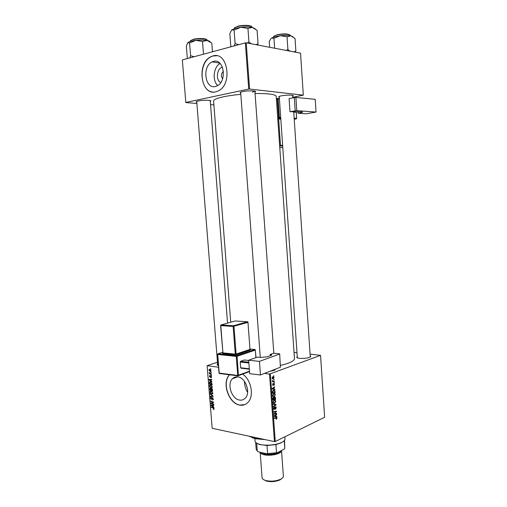 <?xml version="1.0" encoding="UTF-8"?>
<svg xmlns="http://www.w3.org/2000/svg" width="507" height="507" viewBox="0 0 507 507"><rect width="100%" height="100%" fill="white"/><g stroke="black" fill="none" stroke-linecap="round" stroke-linejoin="round"><path stroke-width="0.76" d="M220.754 82.559C215.538 80.283 216.755 68.268 222.351 67.241L222.446 67.216M223.429 71.386C221.065 73.585 220.792 76.056 222.605 78.794M213.491 61.404L212.129 61.905C201.862 66.284 204.986 89.454 215.424 86.494L217.218 85.822C227.377 81.215 223.847 58.013 213.491 61.404M220.114 63.47C213.498 66.911 212.053 80.6 217.699 85.55M212.908 55.947L211.096 56.619C196.361 62.817 200.715 95.975 215.678 91.862L218.384 90.854C232.897 84.181 227.706 50.96 212.908 55.947M216.793 55.757L213.073 55.973L211.261 56.645C198.123 62.101 199.555 91.406 212.877 92.04M247.606 392.374C245.667 389.287 244.608 385.599 244.425 381.308M239.602 400.067C231.699 399.155 226.673 383.945 232.491 378.697C233.968 377.24 235.742 376.644 237.815 376.904C245.616 377.493 250.99 392.76 245.242 398.172C243.683 399.782 241.801 400.41 239.602 400.067M229.475 374.768C221.515 382.512 228.682 403.711 239.836 405.099C243.03 405.619 245.756 404.706 248.005 402.362C254.368 396.144 251.257 379.743 242.669 374.179M229.57 374.781C221.692 382.576 228.872 403.654 239.982 405.042L244.856 404.592M240.73 93.136L240.21 92.895C239.817 92.489 240.654 92.059 242.714 91.602C247.695 90.48 256.789 90.614 255.452 91.767L254.97 92.084M196.786 102.256L196.279 102.034C195.949 101.692 196.634 101.337 198.332 100.963C202.882 99.936 212.002 100.044 210.747 101.096L210.285 101.381M279.306 97.255L278.812 97.04C278.47 96.666 279.363 96.26 281.48 95.823C286.227 94.834 294.282 94.879 293.128 95.867L292.666 96.159M310.202 355.819C311.089 356.256 310.956 356.744 309.802 357.277C306.995 358.265 303.585 358.614 299.574 358.322L297.843 357.999C296.639 357.612 296.449 357.143 297.26 356.605M279.249 96.438L297.356 357.822M218.403 365.477L218.244 365.439C217.002 365.078 216.793 364.603 217.617 364.026M196.716 101.425L217.725 365.262M255.072 93.529C268.406 93.389 275.447 94.334 276.214 96.349L294.459 358.493C294.352 360.978 289.693 363.272 280.498 365.376M240.819 94.334C234.202 94.948 228.461 95.76 223.587 96.774C216.926 98.212 213.599 99.606 213.593 100.944L230.736 322.237M246.89 391.258L247.67 390.827M218.542 367.233L207.116 365.705L217.471 362.194M270.345 373.995L275.269 441.527L274.445 441.61L269.521 374.071L320.544 355.356L310.088 354.114M296.994 352.739L294.035 352.428M273.679 393.603L274.8 393.705L275.295 394.738L274.287 396.569L273.115 396.487L272.639 395.454L273.679 393.603M274.135 389.078L274.902 389.737L272.196 388.907L272.158 388.394L274.686 386.822L274.027 387.652L274.135 389.078L272.316 388.806L274.864 389.287M276.999 418.262L276.264 419.397L276.575 418.066L274.338 418.383L274.306 417.964L276.214 417.61L276.759 417.686L276.999 418.262L276.664 418.199M275.402 406.848L275.878 406.887L276.239 407.774L275.466 409.383L275.941 407.875L275.453 407.254L274.883 408.724L273.9 409.409L273.596 408.617L274.255 407.127L273.894 408.496L274.312 409.029L275.402 406.848M273.286 403.902L275.973 404.554L276.011 405.087L273.495 406.791L273.463 406.373L275.624 404.909L273.317 404.352L273.286 403.902M274.167 400.257L275.295 400.353L275.776 401.373L274.769 403.217L273.596 403.147L273.121 402.121L274.167 400.257M273.507 375.725L273.913 376.099L273.507 375.725M275.269 441.527L324.645 417.261L320.544 355.356M274.61 397.025L275.155 397.095L275.485 397.843L275.599 399.446L272.988 399.839L272.918 398.242L273.463 397.444L274.129 397.735L274.61 397.025M276.112 416.405L276.841 416.583L276.873 417.033L274.192 416.323L274.154 415.816L276.664 414.137L276.011 414.992L276.112 416.405L274.3 416.076L276.841 416.583M275.022 413.566L276.607 413.306L276.638 413.725L274.034 414.175L276.087 411.64L273.875 412.039L273.85 411.614L276.448 411.171L274.401 413.712L275.022 413.566M274.528 384.154L273.97 385.396L274.135 383.805L272.836 385.301L272.576 384.667L273.077 383.495L272.95 384.914L273.919 383.381L274.281 384.116M274.927 390.998L275.124 392.805L272.506 393.166L272.43 391.638L273.387 390.346L274.553 390.453L274.927 390.998L274.471 390.929M272.81 376.783L273.672 376.853L274.059 377.645L273.387 378.925L272.462 378.856L272.094 378.057L272.81 376.783M273.786 379.585L274.192 379.958L273.786 379.585M273.514 381.22L274.274 381.144L274.306 381.568L272.398 381.796L272.766 381.327L272.341 380.504L273.514 381.22M273.989 382.398L274.395 382.766L273.989 382.398M211.362 375.155L211.394 375.541L210.994 375.402L210.963 375.003L211.362 375.155M211.153 372.518L211.185 372.911L210.785 372.772L210.754 372.372L211.153 372.518M212.332 386.765L212.084 387.621L211.248 387.861L209.993 387.152L209.492 385.979L209.765 385.086L210.608 384.883L212.332 386.765M211.888 381.644L211.92 382.069L209.036 379.914L208.998 379.439L211.704 379.337L211.73 379.73L210.994 379.743L211.102 381.074L211.888 381.644M212.534 389.655L212.655 391.151L209.854 390.067L209.784 388.603L210.361 388.191L211.07 388.818L211.59 388.438L212.534 389.655M213.035 395.935L213.079 396.43L210.38 396.531L210.348 396.138L212.661 396.056L210.164 393.838L213.035 395.935L212.661 396.056M213.561 409.441L213.244 408.965L213.783 408.712L213.225 408.103L211.248 407.298L211.216 406.906L213.263 407.742L214.106 408.794L213.561 409.441L214.049 409.25M213.694 404.13L213.726 404.523L210.931 403.388L210.899 402.983L213.143 402.336L210.773 401.398L210.741 401.012L213.536 402.133L213.567 402.539L211.33 403.192L213.694 404.13M269.521 374.071L264.527 373.399M207.116 365.705L212.18 428.307L274.445 441.61M213.941 407.197L213.979 407.615L211.096 405.385L211.058 404.909L213.758 404.909L213.789 405.296L213.048 405.283L213.155 406.601L213.941 407.197M213.314 398.971L213.13 399.827L212.477 399.96L212.991 398.889L212.471 398.052L211.292 399.37L210.481 398.198L210.678 397.412L211.242 397.266L210.798 398.268L211.242 398.977L212.414 397.659L213.314 398.971M212.832 392.982L212.591 393.825L211.749 394.059L210.494 393.343L209.993 392.171L210.259 391.29L211.108 391.087L212.832 392.982M210.931 377.69L211.286 376.802L210.937 376.245L210.082 377.227L209.448 376.327L209.613 375.643L209.98 375.529L210.006 376.828L210.88 375.852L211.539 376.859L210.931 377.69L211.406 377.525M212.065 383.824L212.154 384.933L209.353 383.869L209.492 381.999L210.297 381.815L212.065 383.824M211.045 370.769L210.323 371.587L208.954 370.173L209.144 369.521L209.714 369.381L211.045 370.769M211.273 374.027L211.305 374.419L209.271 373.672L209.239 373.279L209.657 373.437L209.207 372.487L211.273 374.027M210.861 368.912L210.893 369.299L210.494 369.166L210.462 368.766L210.861 368.912M245.356 42.88L246.218 42.829L249.583 89.029L248.728 89.08L245.356 42.88L182.355 59.908L185.816 102.566L196.881 103.485M210.538 104.626L213.897 104.905M249.583 89.029L303.319 95.177L292.742 97.312M303.319 95.177L300.537 53.153L246.218 42.829M248.728 89.08L185.803 102.452M252.404 92.065L254.818 91.19M275.542 369.115L274.357 370.3L269.686 371.397M293.73 111.914L310.278 356.953M211.394 403.211L210.931 403.388M213.542 402.184L213.143 402.336M212.908 401.88L212.408 402.07M211.261 401.214L210.773 401.398M213.561 402.45L212.053 403.027M213.555 402.45L211.33 403.192M212.281 404.909L211.096 405.385M213.77 405.004L213.048 405.283M211.964 405.67L212.82 406.329L212.731 405.277L211.381 405.258L211.964 405.67M213.694 404.909L212.731 405.277M214.106 409.048L213.308 409.358M211.723 407.108L211.248 407.298M213.232 399.674L212.477 399.96M213.314 399.351L212.813 399.541M212.864 397.906L212.471 398.052M212.845 397.881L212.408 398.046M211.755 399.193L211.292 399.37M210.798 398.084L210.481 398.198M211.989 398.686L211.476 398.876M211.59 396.081L210.38 396.531M210.551 394.123L210.196 394.256M212.68 393.717L211.749 394.059M210.817 393.223L210.494 393.343M210.31 392.05L209.993 392.171M210.678 393.077L211.73 393.673L212.509 392.9L211.108 391.467L210.31 392.234L210.678 393.077M211.653 391.271L211.108 391.467M210.361 389.883L209.854 390.067M210.646 388.292L209.784 388.603M211.856 388.533L211.07 388.818M210.152 389.801L211.02 390.137L210.405 388.584L210.152 389.801M211.349 390.263L212.294 390.631L211.615 388.825L211.349 390.263M212.046 388.673L211.615 388.825M211.425 377.5L210.899 377.683M211.286 376.124L210.937 376.245L211.286 376.124M210.405 377.113L210.082 377.227M210.931 375.864L210.538 375.998M209.359 379.8L209.036 379.914M211.711 379.496L210.994 379.743M209.904 380.168L210.76 380.808L210.678 379.749L209.321 379.775L209.904 380.168M210.449 379.382L209.321 379.775M211.704 379.394L210.678 379.749M209.873 383.691L209.353 383.869M210.874 382.005L209.277 382.468M209.733 382.322L209.651 383.603L211.793 384.42L210.31 382.202M212.167 387.532L211.248 387.861M210.323 387.031L209.993 387.152M209.809 385.865L209.492 385.979M210.177 386.879L211.229 387.475L212.008 386.689L210.608 385.269L209.809 386.042L210.177 386.879M211.166 385.067L210.608 385.269M210.893 371.397L210.323 371.587M209.201 370.224L210.678 371.099L209.74 369.768L209.201 370.224M210.297 369.59L209.74 369.768M211.166 372.645L210.785 372.772M209.923 373.456L209.271 373.672M211.375 375.275L210.994 375.402M210.874 369.039L210.494 369.166M273.533 376.048L273.913 376.099M275.143 397.786L275.485 397.843M274.078 399.193L275.599 399.446M273.229 397.596L274.129 397.735M273.267 399.37L274.084 399.25L273.818 397.881L272.95 399.32M274.388 399.199L275.269 399.066L274.965 397.482L274.072 399.148M273.995 398.268L274.325 398.318M274.243 397.38L274.629 397.444M275.453 401.322L275.776 401.373M273.431 402.989L274.769 403.217M273.767 402.735L274.756 402.792L275.478 401.474L275.136 400.758L274.167 400.688L273.425 402.013L273.767 402.735L273.229 402.647M273.647 400.6L274.167 400.688M273.298 404.041L275.973 404.554M274.16 404.25L274.179 404.567M275.478 404.992L276.011 405.087M275.922 407.717L276.239 407.774M275.009 407.178L275.453 407.254M274.895 407.394L275.238 407.457M274.56 408.667L274.883 408.724M273.837 409.345L274.357 409.441M273.894 407.425L274.363 407.508M273.869 407.457L274.306 407.533M275.168 417.806L276.328 418.022M276.182 414.46L276.695 414.549M275.516 414.903L276.011 414.992M275.003 416.101L275.802 416.31L275.719 415.182L274.458 416.006L275.003 416.101M274.167 416.013L275.802 416.31M275.231 415.094L275.719 415.182M275.415 413.503L276.638 413.725M274.921 411.431L276.087 411.64M274.16 411.564L275.409 411.785M275.219 411.38L276.48 411.608M274.693 413.015L275.079 413.078M274.084 413.649L274.401 413.712M273.59 383.736L273.97 383.793L273.59 383.729M272.81 385.282L273.172 385.333M272.715 383.837L273.14 383.9M272.601 384.864L272.943 384.908L272.601 384.864M274.148 387.158L274.718 387.24M273.482 387.57L274.027 387.652M273.013 388.717L273.818 388.97L273.736 387.83L272.462 388.596L273.013 388.717L272.17 388.59M272.183 388.723L273.818 388.97M273.191 387.754L273.736 387.83M274.712 391.569L275.035 391.619M273.679 392.576L275.124 392.805M272.779 392.703L274.788 392.424L274.363 390.834L273.4 390.77L272.468 392.652M272.861 390.688L273.4 390.77M274.978 394.687L275.295 394.738M272.969 396.354L274.287 396.569M273.286 396.081L274.268 396.144L274.997 394.833L274.648 394.11L273.685 394.028L272.937 395.346L273.286 396.081L272.753 395.992L273.305 396.094M273.159 393.945L273.685 394.028M272.379 378.786L273.387 378.925M272.329 377.981L273.324 378.52L273.824 377.734L273.59 377.271L272.836 377.202L272.088 377.949M272.341 377.132L272.836 377.202M273.812 379.901L274.192 379.958M272.696 381.34L274.306 381.568M274.014 382.715L274.395 382.766M265.307 439.651L255.198 438.72L248.842 436.14M248.886 436.147L254.806 438.352L263.615 439.296M255.186 28.753L252.416 27.441C249.292 26.82 245.439 26.77 240.863 27.27L235.216 28.373L231.807 29.913L234.095 30.046L240.863 27.27L247.948 28.386L252.416 27.441L257.087 30.35L258.044 43.729L255.978 44.686M251.25 43.786L248.931 41.973L247.207 43.019M248.931 41.973L247.948 28.386M238.854 44.635L235.102 43.577L234.095 30.046M235.102 43.577L234.069 45.928M230.831 46.802L229.842 33.589L231.515 30.198M257.499 44.971L258.044 43.729M293.166 36.872L290.942 35.826C288.191 35.287 284.661 35.249 280.352 35.718L274.921 36.713L271.454 38.095L273.938 38.291L280.352 35.718L287.032 36.77L290.942 35.826L295.036 38.488L295.873 51.004L294.06 51.923M289.922 51.137L287.894 49.464L286.259 50.44M287.894 49.464L287.032 36.77M274.629 48.228L273.938 38.291M269.667 47.284L269.255 41.466L270.909 38.576M295.27 52.151L295.873 51.004M194.118 56.727L190.607 55.719L189.846 57.88M212.471 51.765L211.799 43.108L207.046 40.452C203.89 39.933 200.17 39.901 195.892 40.37L202.508 41.435L207.046 40.452C208.909 40.807 209.974 41.282 210.24 41.885M203.51 54.192L202.508 41.435M189.586 42.956L195.892 40.37C191.709 40.902 189.016 41.688 187.812 42.721L189.586 42.956L190.607 55.719M187.349 58.559L186.348 46.08L187.704 42.835M254.844 438.637L255.027 441.065C255.154 442.3 256.434 443.321 258.868 444.107C264.584 446.033 276.207 445.178 281.6 442.44L281.772 442.358C283.958 441.242 285.029 440.076 284.978 438.866L284.833 436.825M281.379 442.795L275.916 444.601L266.993 445.501L265.256 445.121M256.853 443.27L256.403 442.998M267.582 453.461L266.993 445.501L259.311 444.481L256.694 443.232L257.283 451.091L258.297 451.838L266.625 453.759L277.342 452.669L266.625 453.759M275.916 444.601L276.499 452.555M284.243 440.621L284.788 448.308L284.047 449.234L277.342 452.669M284.788 448.308L284.541 440.247M255.661 442.377L256.187 449.341L257.283 451.091M282.146 478.278L279.902 479.945C275.669 481.688 271.22 482.081 266.555 481.105L263.589 479.647M260.167 452.269L262.075 477.695C262.195 478.83 263.304 479.736 265.389 480.414L265.941 480.573C271.023 481.631 275.865 481.206 280.466 479.311C282.437 478.335 283.4 477.277 283.362 476.136L281.518 450.527M260.173 452.276C260.414 453.34 261.694 454.164 264.02 454.728C270.573 456.433 282.171 453.638 281.518 450.565M297.92 111.61L298.027 113.238L306.165 113.802L316.038 112.053L315.215 99.302L295.904 97.458L296.785 110.64L316.038 112.053M298.027 113.238L301.019 112.7L300.962 111.832M296.785 110.64L289.979 111.698L301.709 111.882L302.679 112.136L301.019 112.7M295.201 110.748L294.313 97.566L289.091 98.605L289.979 111.698M294.313 97.566L295.904 97.458M293.762 112.402L297.92 111.648M249.678 373.672L248.664 360.23L259.445 361.383L260.452 374.984L249.678 373.672M279.68 353.943L280.396 367.233L279.68 353.943L279.211 353.772L273.647 353.233L270.174 354.482L271.79 354.944L271.201 355.382L267.309 356.782L260.718 357.435L257.486 357.105L248.664 360.23M279.458 354.108L259.445 361.383M280.396 367.233L260.452 374.984M270.174 354.482L270.263 355.718M249.336 369.178L241.078 368.209L240.66 367.771L240.223 362.023L240.552 361.314L244.247 360.014L248.684 360.49M240.66 367.771L249.311 368.779M248.867 362.974L240.223 362.023M240.552 361.314L248.81 362.22M213.029 404.909L212.053 405.283M213.637 407.945L213.225 408.103M212.807 397.849L211.704 398.261M212.446 395.504L212.078 395.644M210.709 376.384L210.316 376.524M211.216 379.356L209.993 379.781M274.705 408.091L275.028 408.148M275.028 417.831L276.182 418.047M274.591 415.525L275.086 415.613M272.551 388.153L273.096 388.235M252.099 27.378L252.093 27.277C252.315 25.439 242.428 25.033 237.137 26.7C235.14 27.302 234.145 27.942 234.152 28.62L234.158 28.709M237.346 26.377C242.004 24.925 250.692 25.071 251.573 26.605M290.277 35.699L290.264 35.49C290.467 33.918 281.677 33.671 276.6 35.122C274.509 35.705 273.457 36.32 273.444 36.954L273.457 37.157M276.79 34.818C283.045 33.551 287.38 33.582 289.801 34.92M207.249 40.49L207.23 40.294C207.458 38.602 197.527 38.202 192.666 39.736C191.025 40.237 190.214 40.756 190.22 41.314L190.239 41.504M192.882 39.432C197.204 38.069 206.026 38.253 206.761 39.704M280.979 450.799C281.119 453.67 270.408 456.123 264.362 454.557C262.303 454.057 261.099 453.34 260.756 452.409M261.865 452.662L264.667 453.86C271.194 454.792 276.264 453.961 279.87 451.369M280.745 117.985L277.728 118.106M294.225 119.259L296.246 118.911L294.193 118.79M280.777 118.473L277.747 118.442M276.372 98.681L277.519 98.447M277.823 98.44L279.401 98.58M277.684 117.466L278.603 117.301L277.329 98.947L276.404 99.131M294.149 118.15L296.62 118.296L296.196 111.958M279.427 99.017L278.102 98.897L279.376 117.25L280.701 117.332M280.821 119.12L278.666 118.999L280.498 145.351L282.64 145.382M279.63 145.42L277.792 119.069M282.684 145.991L279.668 146.022M279.788 147.695L282.792 147.588M279.668 145.984L280.498 145.351L279.737 145.401L280.029 145.934L282.678 145.946M277.766 118.644L277.899 119.05L278.666 118.999L278.939 118.41L277.754 118.467M279.046 118.372L280.777 118.518M278.603 117.301L278.996 117.878L279.376 117.25L278.603 117.301M294.193 118.746L296.348 118.872L296.62 118.296L296.449 118.796M296.31 111.939L296.62 118.378M277.329 98.947L278.102 98.897L277.646 98.421L277.329 98.947M222.693 352.245L218.048 353.759L236.592 355.667L254.844 349.481L250.103 349.038M222.491 353.24L222.598 353.575L234.95 354.837L236.598 354.678L250.483 349.995L250.312 349.665M270.713 355.559L270.637 354.526M255.896 357.669L255.332 350.084L237.092 356.294L238.436 375.763L219.594 373.526M249.495 371.251L237.732 375.433L236.262 356.377L217.712 354.45L219.195 373.101L237.732 375.433L237.916 375.839L249.52 371.606M233.144 326.451L220.786 325.589L222.934 352.885L235.286 354.139L233.144 326.451L233.48 325.76L247.479 321.768L235.216 320.994L221.122 324.911L233.48 325.76L233.974 326.369L236.104 354.057L249.995 349.386L247.961 322.357L233.144 326.451M235.014 321.051L235.375 321.001M247.676 321.799L248.094 322.287L247.676 321.799M247.942 322.237L249.995 349.386L250.483 349.995M222.598 353.575L222.934 352.885L220.589 325.532L221.122 324.911L220.729 325.45M249.989 349.234L250.103 349.64M236.598 354.678L236.104 354.057L235.286 354.139L234.95 354.837M218.999 373.013L219.385 373.494L218.999 373.013L217.516 354.374L218.048 353.759L217.661 354.279M255.046 349.513L255.332 350.084L255.046 349.513M236.592 355.667L236.262 356.377L237.092 356.294L236.592 355.667M255.3 349.931L256.022 357.625M237.916 375.839L219.62 373.526M219.658 63.039L212.129 61.905M232.491 378.697L237.599 376.878M240.667 92.337L240.21 92.895M196.722 101.495L196.279 102.034M279.256 96.501L278.812 97.04M292.615 95.405L293.128 95.867M210.221 100.62L210.747 101.096M254.913 91.279L255.452 91.767M213.707 408.991L214.112 408.832M212.864 399.497L213.32 399.326M210.678 397.412L211.121 397.247M211.438 398.927L211.977 398.724M211.926 397.786L212.3 397.646M210.259 391.29L210.868 391.068M210.944 391.455L211.565 391.227M212.306 393.533L212.82 393.343M209.93 388.299L210.259 388.185M211.533 388.818L212.015 388.647M211.178 377.214L211.539 377.088M209.613 375.643L209.949 375.529M209.492 381.999L210.075 381.796M210.126 382.183L210.779 381.955M209.765 385.086L210.392 384.864M210.456 385.25L211.089 385.028M211.799 387.329L212.319 387.139M209.144 369.521L209.6 369.369M209.632 369.761L210.247 369.559M210.678 371.099L211.045 370.978M273.932 397.475L273.558 397.412M275.155 397.095L274.648 397.013M274.661 397.431L274.249 397.361M275.295 400.353L274.338 400.194M274.331 400.631L273.729 400.53M275.491 407.235L275.022 407.159M274.078 409.01L273.641 408.934M275.878 406.887L275.478 406.817M276.759 417.686L276.29 417.603M274.553 390.453L273.527 390.295M273.571 390.713L272.937 390.612M274.8 393.705L273.831 393.552M273.824 393.983L273.222 393.888M273.672 376.853L272.912 376.745M272.57 378.463L272.158 378.406M272.905 377.176L272.36 377.107M272.798 381.118L272.386 381.061M252.961 438.143L252.511 437.763M257.347 44.946L257.727 44.477M275.035 369.939L274.99 369.33M273.831 353.252L254.901 91.152M260.281 357.391L240.66 92.204M292.609 95.348L292.78 97.87M295.042 52.107L295.758 51.239M210.221 100.551L227.554 323.124M281.214 442.877L281.6 442.44M259.311 444.481L258.868 444.107M279.902 479.945L280.466 479.311M266.042 480.959L265.389 480.414M277.722 118.074L280.739 117.941M222.738 352.809L222.744 353.145"/></g></svg>
